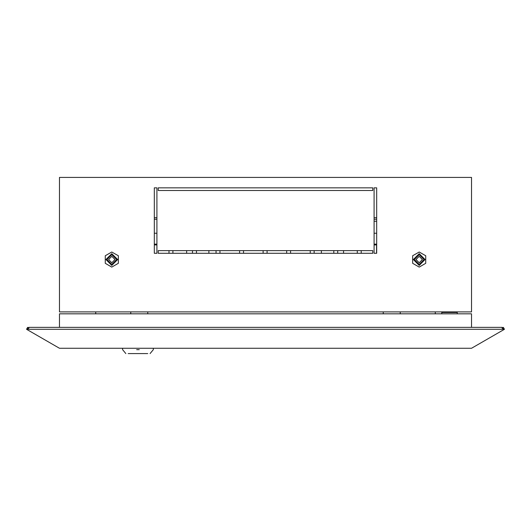 <?xml version="1.0" encoding="UTF-8"?>
<svg xmlns="http://www.w3.org/2000/svg" width="531" height="531" viewBox="0 0 531 531"><rect width="100%" height="100%" fill="white"/><g stroke="black" fill="none" stroke-linecap="round" stroke-linejoin="round"><path stroke-width="0.8" d="M376.552 253.267L376.552 244.924M441.819 313.834L441.819 312.52L457.257 312.52L457.257 313.834M139.275 349.67L136.659 349.67M147.777 353.593L128.157 353.593M376.658 253.267L376.658 244.924M106.923 259.546L111.809 264.431L116.694 259.546L111.809 254.668L106.923 259.546M108.589 259.546L111.809 262.765L115.028 259.546L111.809 256.334L108.589 259.546M117.696 259.546L111.809 253.665L105.921 259.546L111.809 265.434L117.696 259.546M422.41 259.546L419.191 262.765L415.972 259.546L419.191 256.334L422.41 259.546M424.077 259.546L419.191 264.431L414.306 259.546L419.191 254.668L424.077 259.546M413.304 259.546L419.191 253.665L425.079 259.546L419.191 265.434L413.304 259.546M502.645 328.357L502.372 327.899L503.335 327.342L503.926 328.357L502.187 328.357L502.187 327.342L28.813 327.342L28.813 328.357L27.074 328.357L26.55 329.266L504.45 329.266L471.515 348.283L59.485 348.283L26.55 329.266M27.074 328.357L27.665 327.342L28.813 327.899M503.926 328.357L504.45 329.266M28.355 328.357L28.628 327.899M59.485 327.342L59.485 313.834L471.515 313.834L471.515 327.342M435.281 311.87L435.281 313.834M95.719 313.834L95.719 311.87M376.685 219.263L374.063 219.263L376.685 219.263M156.937 219.263L154.315 219.263M376.685 217.69L374.063 217.69M156.937 217.69L154.315 217.69M168.971 250.652L168.971 253.267M154.315 244.094L156.937 244.094M154.315 244.924L156.937 244.924M192.514 250.652L192.514 253.267M216.057 250.652L216.057 253.267M154.315 233.215L156.937 233.215M374.063 233.215L376.685 233.215M243.523 253.267L243.523 250.652M263.144 250.652L263.144 253.267M219.98 253.267L219.98 250.652M239.6 250.652L239.6 253.267M196.437 253.267L196.437 250.652M172.894 253.267L172.894 250.652M376.685 244.924L374.063 244.924M290.616 250.652L290.616 253.267M310.237 253.267L310.237 250.652M267.066 250.652L267.066 253.267M286.687 253.267L286.687 250.652M333.78 253.267L333.78 250.652M314.16 250.652L314.16 253.267M357.323 253.267L357.323 250.652M337.703 250.652L337.703 253.267M376.685 244.094L374.063 244.094M361.246 250.652L361.246 253.267M455.459 311.87L457.257 312.52M443.617 311.87L441.819 312.52M111.809 267.1L105.271 263.323L111.809 267.1L118.347 263.323L111.809 267.1M118.347 263.323L118.347 255.769L111.809 251.999L105.271 255.769L105.271 263.323M59.485 311.87L59.485 177.407L471.515 177.407L471.515 311.87L59.485 311.87M412.653 255.769L419.191 251.999L425.729 255.769L425.729 263.323L419.191 267.1L412.653 263.323L412.653 255.769M372.755 253.267L158.245 253.267L158.245 250.652L372.755 250.652L372.755 253.267M376.685 253.267L374.063 253.267L374.063 187.868L376.685 187.868L376.685 253.267M372.755 190.483L158.245 190.483L158.245 187.868L372.755 187.868L372.755 190.483M154.315 187.868L156.937 187.868L156.937 253.267L154.315 253.267L154.315 187.868M321.355 250.652L321.355 253.267M343.59 250.652L343.59 253.267M186.627 253.267L186.627 250.652M208.862 253.267L208.862 250.652M374.063 221.221L376.685 221.221M153.34 348.283L153.34 349.67L150.067 353.593L153.34 349.67M125.867 353.593L122.601 349.67L122.601 348.283L122.601 349.67L125.867 353.593M147.777 313.834L147.777 311.87M400.228 313.834L400.228 311.87M383.223 313.834L383.223 311.87M130.772 313.834L130.772 311.87"/></g></svg>
